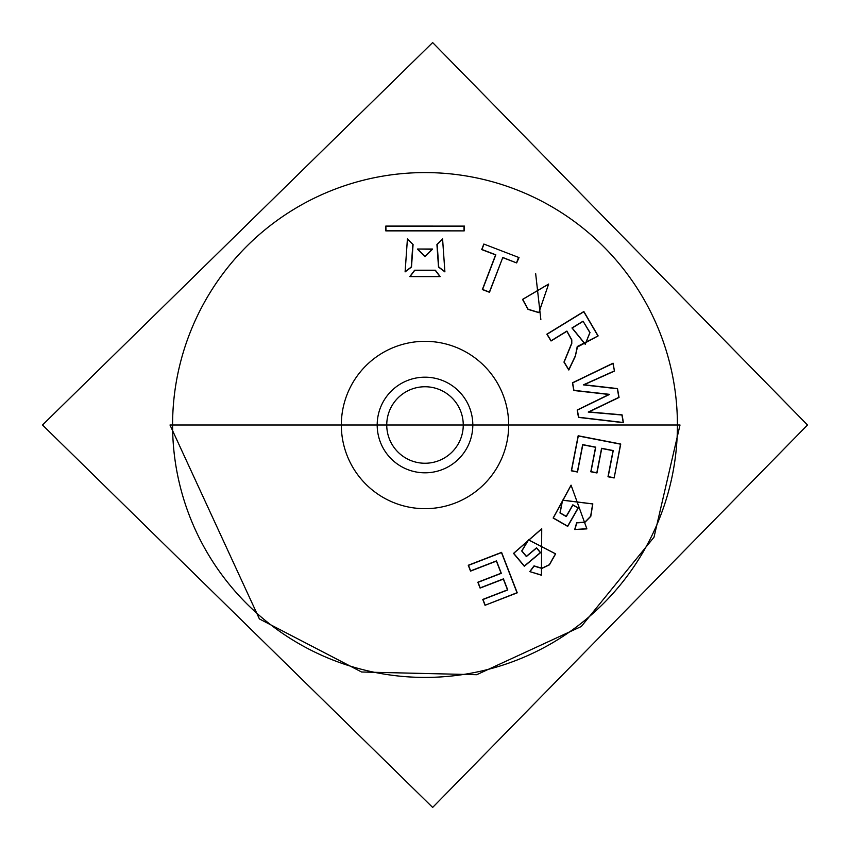 <?xml version="1.0" encoding="UTF-8"?>
<svg xmlns="http://www.w3.org/2000/svg" width="850" height="850" viewBox="0 0 850 850"><rect width="100%" height="100%" fill="white"/><g stroke="black" fill="none" stroke-linecap="round" stroke-linejoin="round"><path stroke-width="1.27" d="M575.28 356.416L568.809 370.026L563.954 362.089L571.614 343.474L571.625 339.883L566.854 331.298L551.034 340.988L546.858 334.178L583.854 311.514L598.156 335.909L577.447 347.034L575.28 356.416L577.235 346.534L597.986 335.973L583.791 311.759L547.092 334.231L551.087 340.754L566.907 331.064L571.795 339.83L571.784 343.506L564.145 362.068L568.788 369.654L575.121 356.341M519.031 257.571L516.651 262.937L502.743 257.624L489.494 292.294L482.354 289.563L495.603 254.894L481.706 249.581L483.82 244.046L519.031 257.571L483.82 244.046M464.206 230.881L385.794 230.881L385.794 226.079L464.493 226.1L464.206 230.881L385.964 230.711L385.879 226.291L464.026 226.196L464.036 230.711M614.454 371.089L584.056 384.752L617.493 388.578L619.044 397.46L588.986 411.931L622.072 414.853L623.433 422.694L578.478 417.392L577.192 410.008L608.972 394.485L573.793 390.501L572.454 382.797L613.073 363.184L614.454 371.089L612.935 363.449L572.645 382.893L573.941 390.341L609.652 394.358L577.384 410.104L578.627 417.244L623.22 422.493L621.913 415.023L588.242 412.059L618.843 397.354L617.344 388.748L583.334 384.88L614.253 370.983M535.659 273.615L540.855 319.664L535.67 273.796M444.901 271.883L438.515 267.081L436.921 244.524L442.584 238.871L444.901 271.883L442.584 239.116L437.176 244.524L438.759 267.049L444.869 271.649M417.562 249.018L425 256.445L432.438 249.018L417.562 249.018L432.438 249.262L425 256.7L417.562 249.262M409.817 276.601L414.619 270.215L435.381 270.215L440.183 276.601L409.817 276.601L439.949 276.569L435.349 270.459L414.651 270.459L410.051 276.569M413.079 244.524L411.485 267.081L405.099 271.883L407.416 238.871L413.079 244.524L407.416 239.116L405.131 271.649L411.241 267.049L412.824 244.524M508.672 425A83.672 83.672 0 0 0 425 341.328A83.672 83.672 0 0 0 341.328 425A83.672 83.672 0 0 0 425 508.672A83.672 83.672 0 0 0 508.672 425M386.75 425A38.25 38.25 0 0 0 425 463.25A38.25 38.25 0 0 0 463.25 425A38.25 38.25 0 0 0 425 386.75A38.25 38.25 0 0 0 386.75 425M472.812 425A47.812 47.812 0 0 1 425 472.812A47.812 47.812 0 0 1 377.188 425A47.812 47.812 0 0 1 425 377.188A47.812 47.812 0 0 1 472.812 425M485.031 605.285L482.768 599.431L507.524 589.857L503.359 579.105L480.101 588.094L477.828 582.229L501.096 573.229L496.4 561.106L470.528 571.126L468.254 565.261L501.585 552.362L517.246 592.822L485.031 605.285L517.013 592.716L501.489 552.585L468.478 565.356L470.624 570.892L496.496 560.883L501.319 573.325L478.061 582.324L480.197 587.871L503.455 578.871L507.748 589.953L482.991 599.526L485.127 605.051M529.773 571.604L534.023 565.866L541.832 568.246L549.323 564.708L555.475 553.839L528.572 539.931L521.879 550.917L526.405 556.314L536.562 547.804L540.611 552.617L524.312 566.27L513.528 553.393L541.726 528.721L541.45 575.237L529.773 571.604L541.429 575.057L541.716 528.891L513.708 553.339L524.333 566.015L540.356 552.596L536.541 548.037L526.373 556.559L521.688 550.959L528.456 539.803L555.645 553.849L549.429 564.846L541.854 568.416L534.066 566.1L530.028 571.572M574.696 529.518L576.683 522.654L584.843 522.187L590.644 516.279L592.652 503.954L562.594 500.214L560.118 512.837L566.227 516.332L572.826 504.826L578.287 507.949L567.715 526.394L553.138 518.043L571.062 485.148L586.893 528.881L574.696 529.518L586.819 528.711L571.115 485.308L553.297 517.937L567.651 526.161L578.043 508.013L572.889 505.059L566.291 516.566L559.959 512.943L562.445 500.129L592.811 503.901L590.793 516.364L584.917 522.346L576.81 522.867L574.908 529.391M614.146 477.955L607.984 476.754L613.052 450.691L601.736 448.492L596.966 472.972L590.793 471.771L595.553 447.291L582.803 444.805L577.501 472.037L571.327 470.836L578.159 435.763L620.744 444.04L614.146 477.955L620.532 444.178L578.287 435.965L571.529 470.698L577.362 471.835L582.664 444.603L595.754 447.153L590.994 471.633L596.827 472.759L601.588 448.29L613.254 450.553L608.186 476.606L613.997 477.743M548.537 284.187L522.697 299.381L528.105 309.23L538.858 312.492L548.643 284.049L538.879 312.662L527.988 309.358L522.527 299.402L548.643 284.049M582.994 321.417L572.209 328.015L585.268 344.123L589.857 332.626L583.047 321.183L590.006 332.541L585.236 344.303L571.965 327.962L583.047 321.183M502.743 257.624L489.398 292.071L482.577 289.457L495.826 254.798L481.918 249.486L483.916 244.279M516.651 262.937L502.647 257.412M518.596 257.348L516.556 262.724M584.056 384.752L583.334 384.88M608.972 394.485L609.652 394.358M588.986 411.931L588.242 412.059M677.418 425A252.418 252.418 0 0 0 425 172.582A252.418 252.418 0 0 0 172.582 425A252.418 252.418 0 0 0 425 677.418A252.418 252.418 0 0 0 677.418 425M680.011 425L169.989 425L259.388 618.917L361.579 671.999L476.712 674.709L581.294 626.503L654.011 537.189L680.011 425M807.5 425L432.65 42.574L42.5 425L432.65 807.426L807.5 425"/></g></svg>
